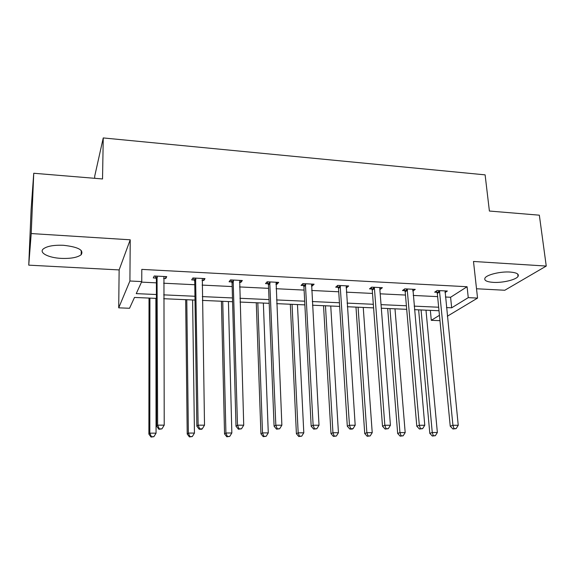 <?xml version="1.0" encoding="UTF-8"?>
<svg xmlns="http://www.w3.org/2000/svg" width="575" height="575" viewBox="0 0 575 575"><rect width="100%" height="100%" fill="white"/><g stroke="black" fill="none" stroke-linecap="round" stroke-linejoin="round"><path stroke-width="0.86" d="M63.523 245.302C78.178 246.948 84.065 250.096 81.168 254.739C77.445 257.521 70.79 258.736 61.209 258.383C48.494 257.823 38.554 252.741 43.369 248.867C47.15 246.107 53.87 244.921 63.523 245.302M510.032 272.047C516.602 272.6 519.268 274.059 518.032 276.431C515.983 279.824 502.493 283.001 493.199 282.368C486.507 281.858 483.798 280.377 485.07 277.926C487.061 274.62 500.638 271.364 510.032 272.047M476.517 288.758L504.793 290.253L546.25 266.06L473.491 261.467L477.552 298.094L447.343 316.228M33.745 173.262L31.215 233.558L28.75 265.154L31.108 209.602L33.745 173.262L102.53 178.962L103.248 137.935L485.113 174.857L489.397 211.039L539.343 215.179L546.25 266.06M439.968 320.663L431.286 320.318L439.451 315.316M430.344 310.363L431.286 320.318M156.429 298.396L134.493 297.44L129.533 308.272L118.709 307.833L129.914 281.002L141.752 281.585L136.239 293.624L156.422 294.529M28.75 265.154L119.133 269.919L118.709 307.833M94.681 178.308L94.724 176.094L103.248 137.935M203.737 278.53L203.773 280.499L205.023 278.602L192.862 277.977L191.676 279.881L194.393 280.025M203.773 280.499L202.026 280.406M195.471 280.075L194.745 280.039M276.934 282.289L277.013 284.201L278.688 282.375L267.138 281.786L265.528 283.619L268.108 283.755M277.013 284.201L275.892 284.143M269.459 283.82L268.539 283.777M346.509 285.854L346.632 287.723L348.68 285.969L337.697 285.401L335.707 287.169L338.158 287.299M346.632 287.723L346.064 287.694M412.771 289.857L412.879 291.079L415.265 289.383L404.807 288.844L402.478 290.555L404.814 290.67M141.507 282.124L156.4 282.857M163.638 283.209L194.781 284.733M202.105 285.092L232.163 286.566M239.574 286.932L268.59 288.348M276.086 288.715L304.103 290.088M311.664 290.461L338.732 291.784M346.358 292.158L372.507 293.437M380.197 293.818L405.468 295.054M413.209 295.435L437.632 296.628M445.424 297.009L450.592 297.261L467.087 286.731L141.795 269.387L141.752 281.585M444.978 292.589L447.357 291.029L437.151 290.504L434.664 292.179L436.942 292.294M386.048 428.677L385.106 429.058L388.283 428.677L386.048 428.677L384.84 425.248L374.44 288.427L372.262 290.159L382.497 426.219L384.84 425.248L390.425 425.248L379.802 288.7L379.989 287.572L380.161 289.419L382.382 287.694L371.666 287.148L369.502 288.88L371.896 289.002M312.16 284.093L312.261 285.983L314.123 284.194L302.867 283.619L301.063 285.423L303.578 285.545M312.261 285.983L311.42 285.94M240.803 280.435L240.868 282.375L242.334 280.514L230.482 279.903L229.08 281.779L231.725 281.908M240.868 282.375L239.437 282.303M232.947 281.973L232.12 281.93M165.686 276.582L165.701 278.573L166.728 276.632L154.237 275.993L153.281 277.941L156.069 278.084M165.701 278.573L163.623 278.465M467.087 286.731L468.258 297.634L477.552 298.094M119.133 269.919L130.223 239.804L31.215 233.558M130.223 239.804L129.914 281.002M446.48 307.582L451.67 307.819L468.258 297.634M163.688 294.86L194.947 296.269M202.307 296.599L232.472 297.951M239.919 298.288L269.043 299.597M276.561 299.934L304.685 301.199M312.275 301.544L339.43 302.766M347.084 303.111L373.326 304.29M381.038 304.635L406.396 305.778M414.158 306.13L438.66 307.23M439.005 310.737L414.474 309.666M406.698 309.328L381.318 308.222M373.599 307.884L347.329 306.734M339.667 306.403L312.469 305.21M304.872 304.879L276.719 303.65M269.186 303.32L240.027 302.048M232.58 301.724L202.371 300.402M195.004 300.085L163.702 298.713M450.592 297.261L451.67 307.819M439.825 291.755L437.316 293.423L450.239 426.219L452.935 425.277L439.444 290.619M454.013 428.619L452.935 428.993L456.14 428.619L454.013 428.619L452.935 425.277L458.239 425.277L445.079 290.907M437.316 293.423L436.353 291.043M450.239 426.219L452.935 428.993M456.14 428.619L458.239 425.277M418.629 309.846L429.805 433.378L432.256 432.515L437.359 432.508L425.989 310.169M421.073 309.954L432.256 432.515L433.313 435.699L432.328 436.037L435.354 435.692L433.313 435.699M437.359 432.508L435.354 435.692M432.328 436.037L429.805 433.378M407.531 290.116L405.188 291.812L416.796 426.219L419.319 425.263L407.158 288.966M420.462 428.648L419.448 429.022L422.639 428.648L420.462 428.648L419.319 425.263L424.767 425.263L412.929 289.261M405.188 291.812L404.182 289.304M416.796 426.219L419.448 429.022M422.639 428.648L424.767 425.263M374.44 288.427L374.073 287.27M372.262 290.159L371.213 287.507M382.497 426.219L385.106 429.058M388.283 428.677L390.425 425.248M387.672 308.495L397.663 433.464L399.956 432.594L405.188 432.58L394.982 308.818M389.943 308.595L399.956 432.594L401.077 435.814L400.15 436.152L403.161 435.807L401.077 435.814M405.188 432.58L403.161 435.807M400.15 436.152L397.663 433.464M355.982 307.115L364.737 433.55L366.864 432.673L372.219 432.659L363.242 307.431M358.088 307.201L366.864 432.673L368.043 435.929L367.181 436.274L370.185 435.922L368.043 435.929M372.219 432.659L370.185 435.922M367.181 436.274L364.737 433.55M340.522 286.702L338.524 288.463L347.3 426.212L349.456 425.234L340.163 285.531M350.728 428.713L349.866 429.094L352.152 429.094L353.021 428.706L350.728 428.713L349.456 425.234L355.185 425.234L346.229 285.84M338.524 288.463L337.417 285.653M347.3 426.212L349.866 429.094M353.021 428.706L355.185 425.234M323.538 305.699L330.992 433.636L332.947 432.745L338.438 432.738L330.747 306.008M325.464 305.778L332.947 432.745L334.183 436.051L333.399 436.396L336.382 436.044L334.183 436.051M338.438 432.738L336.382 436.044M333.399 436.396L330.992 433.636M305.749 284.934L303.931 286.731L311.176 426.212L313.131 425.22L305.39 283.748M314.475 428.742L313.691 429.13L316.832 428.742L314.475 428.742L313.131 425.22L319.017 425.22L311.614 284.064M303.931 286.731L302.759 283.719M311.176 426.212L313.691 429.13M316.832 428.742L319.017 425.22M290.31 304.247L296.398 433.73L298.166 432.831L303.801 432.817L297.462 304.556M292.05 304.319L298.166 432.831L299.474 436.173L298.763 436.526L301.724 436.166L299.474 436.173M303.801 432.817L301.724 436.166M298.763 436.526L296.398 433.73M270.085 283.123L268.46 284.948L274.088 426.212L275.827 425.205L269.732 281.915M277.251 428.77L276.546 429.166L279.666 428.77L277.251 428.77L275.827 425.205L281.872 425.205L276.115 282.246M268.46 284.948L267.246 281.793M274.088 426.212L276.546 429.166M279.666 428.77L281.872 425.205M256.277 302.759L260.928 433.823L262.502 432.91L268.281 432.896L263.364 303.068M257.823 302.824L262.502 432.91L263.875 436.296L263.242 436.655L266.182 436.288L263.875 436.296M268.281 432.896L266.182 436.288M263.242 436.655L260.928 433.823M233.486 281.261L232.07 283.123L235.994 426.204L237.504 425.184L233.141 280.039M239.006 428.806L238.395 429.209L241.493 428.806L239.006 428.806L237.504 425.184L243.721 425.191L239.689 280.377M232.07 283.123L230.87 279.924M235.994 426.204L238.395 429.209M241.493 428.806L243.721 425.191M221.411 301.235L224.545 433.917L225.917 432.997L231.84 432.982L228.426 301.544M222.741 301.293L225.917 432.997L227.355 436.425L226.802 436.784L229.727 436.418L227.355 436.425M231.84 432.982L229.727 436.418M226.802 436.784L224.545 433.917M195.931 279.349L194.731 281.254L196.851 426.204L198.131 425.169L195.593 278.113M199.712 428.842L199.194 429.245L201.739 429.245L202.263 428.835L199.712 428.842L198.131 425.169L204.513 425.177L202.314 278.458M194.731 281.254L193.538 278.012M196.851 426.204L199.194 429.245M202.263 428.835L204.513 425.177M185.667 299.676L187.213 434.017L188.363 433.083L194.451 433.068L192.603 299.978M186.782 299.726L188.363 433.083L189.879 436.554L189.412 436.921L192.316 436.547L189.879 436.554M194.451 433.068L192.316 436.547M189.412 436.921L187.213 434.017M157.37 277.387L156.393 279.328L156.623 426.204L157.643 425.155L157.04 276.137M159.311 428.878L158.901 429.288L161.934 428.871L159.311 428.878L157.643 425.155L164.213 425.155L163.94 276.496M156.393 279.328L155.221 276.043M156.623 426.204L158.901 429.288M161.934 428.871L164.213 425.155M149.026 298.073L148.889 434.118L149.816 433.176L156.062 433.162L155.882 298.375M149.91 298.109L149.816 433.176L151.412 436.691L151.038 437.065L153.906 436.684L151.412 436.691M156.062 433.162L153.906 436.684M151.038 437.065L148.889 434.118M439.595 290.943L437.093 292.618M407.308 289.29L404.965 290.993M374.224 287.601L372.047 289.333M340.314 285.861L338.308 287.629M305.541 284.086L303.722 285.883M269.883 282.26L268.259 284.093M233.292 280.384L231.876 282.253M195.737 278.465L194.537 280.37M157.191 276.496L156.213 278.437M81.168 254.739L81.276 250.506M518.032 276.431L517.73 274.067M270.056 282.871L268.432 284.697M233.407 280.708L231.984 282.569M195.759 278.508L194.558 280.413"/></g></svg>
